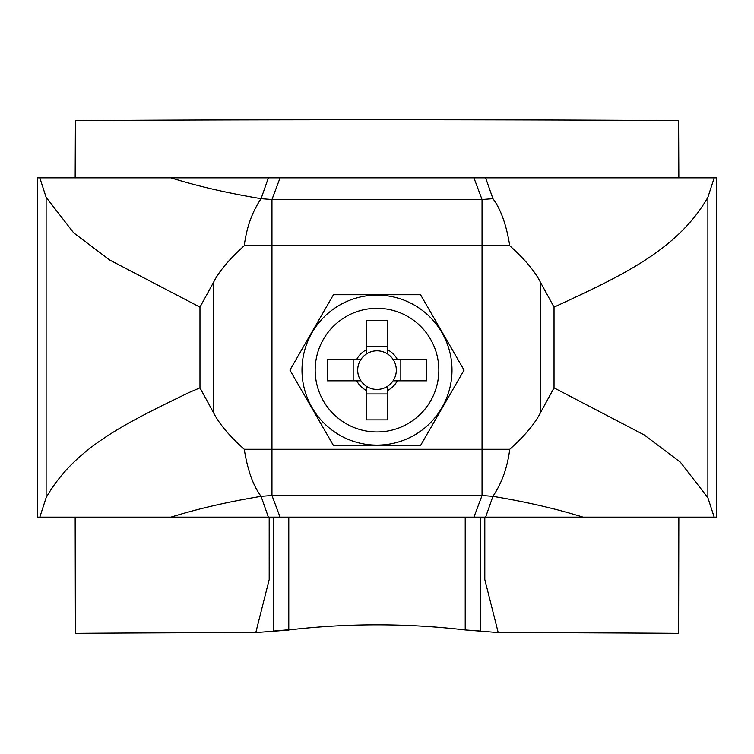 <?xml version="1.0" encoding="UTF-8"?>
<svg xmlns="http://www.w3.org/2000/svg" width="754" height="754" viewBox="0 0 754 754"><rect width="100%" height="100%" fill="white"/><g stroke="black" fill="none" stroke-linecap="round" stroke-linejoin="round"><path stroke-width="1.13" d="M68.925 177.85L39.821 177.85L46.117 197.303L73.666 232.826L109.745 260.045L199.97 307.142L213.702 281.996L213.702 413.013L199.97 387.858L199.97 307.142M473.927 177.85L485.623 177.85L492.928 198.66C500.844 209.254 506.443 224.937 509.742 245.71L482.042 245.71L482.042 199.508L473.927 177.85L37.7 177.85L37.7 517.15L39.821 517.15L46.117 497.706C75.023 446.849 127.275 422.598 188.952 392.551L199.97 387.858M268.377 177.85L261.072 198.66C253.985 209.339 247.133 223.523 244.258 245.71C229.254 259.216 219.065 271.308 213.702 281.996M244.258 449.29L271.958 449.29L271.958 495.501L280.073 517.15L268.377 517.15L261.072 496.349C253.156 485.755 247.557 470.072 244.258 449.29C229.254 435.793 219.065 423.691 213.702 413.013M492.928 198.66L482.042 199.508L271.958 199.508L280.073 177.85M244.258 245.71L271.958 245.71L271.958 199.508L261.072 198.66C227.604 193.109 197.557 186.172 170.941 177.85M268.377 517.15L39.821 517.15M473.927 517.15L485.623 517.15L492.928 496.349C500.015 485.67 506.867 471.486 509.742 449.29L271.958 449.29L271.958 245.71L482.042 245.71L482.042 495.501L473.927 517.15L280.073 517.15M485.623 517.15L583.059 517.15C556.443 508.837 526.396 501.9 492.928 496.349L482.042 495.501L271.958 495.501L261.072 496.349C227.604 501.9 197.557 508.837 170.941 517.15M509.742 245.71C524.746 259.216 534.935 271.308 540.298 281.996L554.03 307.142L554.03 387.858L540.298 413.013C534.935 423.691 524.746 435.793 509.742 449.29M485.623 177.85L714.179 177.85L707.883 197.303C677.328 250.479 620.391 276.398 554.03 307.142M583.059 517.15L714.179 517.15L707.883 497.706L680.334 462.174L644.255 434.964L554.03 387.858M685.075 517.15L716.3 517.15L716.3 177.85L714.179 177.85M315.172 370.12A61.828 61.828 0 0 0 407.914 423.673A61.828 61.828 0 0 0 407.914 316.576A61.828 61.828 0 0 0 315.172 370.12M301.996 370.12A75.004 75.004 0 0 0 414.502 435.077A75.004 75.004 0 0 0 414.502 305.172A75.004 75.004 0 0 0 301.996 370.12M366.293 354.05L366.293 320.356L387.707 320.356L387.707 354.05A19.312 19.312 0 0 0 360.93 380.827A19.312 19.312 0 0 0 366.293 386.189L366.293 419.884L387.707 419.884L387.707 386.189A19.312 19.312 0 0 0 393.07 380.827L426.764 380.827L426.764 359.413L393.07 359.413A19.312 19.312 0 0 0 387.707 354.05M366.293 346.303L387.707 346.303M353.174 380.827L353.174 359.413M366.293 386.189A19.312 19.312 0 0 0 387.707 386.189M387.707 393.946L366.293 393.946M360.93 359.413L327.236 359.413L327.236 380.827L360.93 380.827M366.293 349.828A22.95 22.95 0 0 0 356.699 359.413M397.301 359.413A22.95 22.95 0 0 0 387.707 349.828M387.707 390.421A22.95 22.95 0 0 0 397.301 380.827M356.699 380.827A22.95 22.95 0 0 0 366.293 390.421M393.07 380.827A19.312 19.312 0 0 0 393.07 359.413M400.826 359.413L400.826 380.827M289.932 370.12L333.466 294.72L420.534 294.72L464.068 370.12L420.534 445.52L333.466 445.52L289.932 370.12M465.171 517.715L288.82 517.772M433.541 517.15L480.298 517.15M273.702 517.15L269.612 517.913L273.702 517.913M320.459 517.15L273.702 517.621M269.612 517.913L269.187 579.59L255.785 632.578L288.782 630.071L288.782 517.715L273.702 517.715L273.702 631.051L288.782 629.741M288.782 629.948C347.603 623.096 406.415 623.096 465.218 629.948L498.215 632.578A384.54 2.375 180 0 1 678.6 633.351L678.836 517.15M255.785 632.578A384.54 2.375 180 0 0 75.4 633.351L75.164 517.15M320.45 517.621L288.782 517.772M465.218 629.948L480.298 631.051L480.298 517.715L433.55 517.621M480.298 517.913L484.388 517.913L484.813 579.59L498.215 632.578M480.298 517.621L484.388 517.913M484.813 517.15L484.813 579.59M678.836 177.85L678.6 120.649L678.6 177.85M678.6 517.15L678.6 633.351M678.6 120.649A384.54 2.375 180 0 0 75.4 120.649L75.4 177.859M75.4 517.15L75.4 633.351M269.187 517.15L269.187 579.59M75.4 120.649L75.164 177.859M465.218 517.715L465.218 629.741M540.298 281.996L540.298 413.013M46.117 197.303L46.117 497.706M707.883 197.303L707.883 497.706"/></g></svg>

